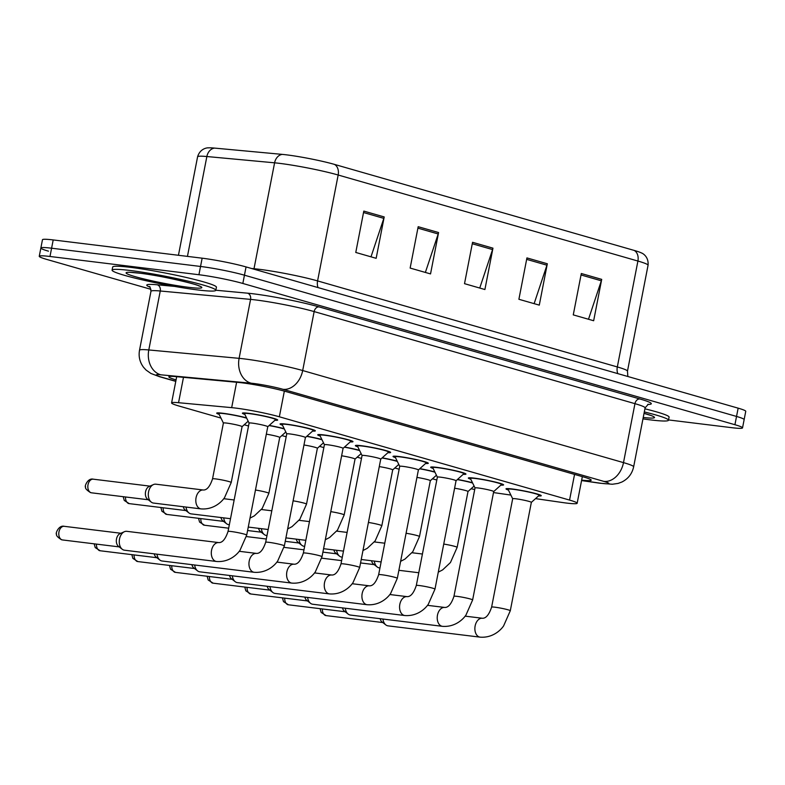 <?xml version="1.0" encoding="UTF-8"?>
<svg xmlns="http://www.w3.org/2000/svg" width="785" height="785" viewBox="0 0 785 785"><rect width="100%" height="100%" fill="white"/><g stroke="black" fill="none" stroke-linecap="round" stroke-linejoin="round"><path stroke-width="1.18" d="M219.162 414.362A17.967 1.413 11 0 1 216.709 413.136A17.967 1.413 11 0 1 222.793 413.253A17.967 1.413 11 0 1 246.549 417.885M470.784 479.262A17.967 1.413 11 0 1 468.331 478.036A17.967 1.413 11 0 1 474.415 478.153A17.967 1.413 11 0 1 493.422 481.607A17.967 1.413 11 0 1 503.607 484.894A17.967 1.413 11 0 1 500.879 485.11M433.134 468.459A17.967 1.413 11 0 1 430.68 467.232A17.967 1.413 11 0 1 436.764 467.34A17.967 1.413 11 0 1 455.761 470.794A17.967 1.413 11 0 1 465.956 474.091A17.967 1.413 11 0 1 463.219 474.307M395.473 457.645A17.967 1.413 11 0 1 393.03 456.419A17.967 1.413 11 0 1 399.104 456.536A17.967 1.413 11 0 1 418.111 459.99A17.967 1.413 11 0 1 428.296 463.278A17.967 1.413 11 0 1 425.568 463.493M357.823 446.842A17.967 1.413 11 0 1 355.37 445.615A17.967 1.413 11 0 1 361.453 445.723A17.967 1.413 11 0 1 380.45 449.177A17.967 1.413 11 0 1 390.645 452.474A17.967 1.413 11 0 1 387.908 452.69M320.172 436.038A17.967 1.413 11 0 1 317.719 434.811A17.967 1.413 11 0 1 323.803 434.919A17.967 1.413 11 0 1 342.8 438.373A17.967 1.413 11 0 1 352.985 441.661A17.967 1.413 11 0 1 350.257 441.886M282.512 425.225A17.967 1.413 11 0 1 280.059 423.998A17.967 1.413 11 0 1 286.142 424.116A17.967 1.413 11 0 1 305.149 427.56A17.967 1.413 11 0 1 315.334 430.857A17.967 1.413 11 0 1 312.607 431.073M244.861 414.421A17.967 1.413 11 0 1 242.408 413.195A17.967 1.413 11 0 1 248.492 413.302A17.967 1.413 11 0 1 267.489 416.757A17.967 1.413 11 0 1 277.684 420.044A17.967 1.413 11 0 1 274.946 420.269M508.444 490.075A17.967 1.413 11 0 1 505.991 488.849A17.967 1.413 11 0 1 512.075 488.957A17.967 1.413 11 0 1 531.072 492.411A17.967 1.413 11 0 1 541.258 495.708A17.967 1.413 11 0 1 538.53 495.924M535.517 498.632L562.04 502.459A31.704 2.492 -169 0 0 566.427 503.057A31.704 2.492 -169 0 0 577.161 503.254A31.704 2.492 -169 0 0 569.557 500.084L279.352 416.786A31.704 2.492 -169 0 0 231.673 407.641L178.548 402.705A31.704 2.492 -169 0 0 171.591 402.921A31.704 2.492 -169 0 0 179.196 406.09L220.968 418.081M493.5 492.568L510.888 495.08M471.059 488.77A31.704 2.492 -169 0 0 474.719 489.487M244.213 424.754L248.531 425.99M281.864 435.557L286.191 436.794M319.515 446.361L323.842 447.607M357.175 457.174L361.492 458.411M394.826 467.978L399.153 469.224M432.486 478.791L436.803 480.027M419.838 468.655A17.967 1.413 11 0 1 434.821 471.932M382.187 457.841A17.967 1.413 11 0 1 397.171 461.119M344.536 447.038A17.967 1.413 11 0 1 359.52 450.315M306.876 436.224A17.967 1.413 11 0 1 321.86 439.502M269.226 425.421A17.967 1.413 11 0 1 284.209 428.698M457.498 479.458A17.967 1.413 11 0 1 472.482 482.736M150.965 289.331L46.855 259.452A31.704 2.492 11 0 1 39.25 256.283A31.704 2.492 11 0 1 49.985 256.479L198.929 274.73L200.538 266.458A31.704 2.492 11 0 1 244.449 275.192L736.536 416.442A31.704 2.492 11 0 1 744.141 419.602A31.704 2.492 11 0 0 736.536 416.442L244.449 275.192A31.704 2.492 11 0 0 200.538 266.458L51.594 248.207L200.538 266.458L202.147 258.186A31.704 2.492 11 0 1 246.048 266.92L738.145 408.161A31.704 2.492 11 0 1 745.75 411.33L742.531 427.884A31.704 2.492 11 0 1 731.797 427.688L668.555 419.936M48.464 251.171A31.704 2.492 11 0 1 40.859 248.011A31.704 2.492 11 0 1 51.594 248.207A31.704 2.492 11 0 0 40.859 248.011L42.468 239.729A31.704 2.492 11 0 1 53.203 239.935L202.147 258.186M363.808 211.087L355.772 252.456L376.162 258.314L384.199 216.945L363.808 211.087M371.001 256.832L383.826 218.367A8.458 6.28 -74 0 0 384.199 216.945M418.179 226.698L410.143 268.068L430.533 273.916L438.579 232.546L418.179 226.698M425.372 272.434L438.197 233.969A8.458 6.28 -74 0 0 438.579 232.546M581.312 273.514L573.266 314.883L593.656 320.741L601.702 279.372L581.312 273.514M588.495 319.26L601.32 280.795A8.458 6.28 -74 0 0 601.702 279.372M526.931 257.912L518.895 299.281L539.285 305.129L547.322 263.76L526.931 257.912M534.124 303.648L546.949 265.193A8.458 6.28 -74 0 0 547.322 263.76M472.56 242.3L464.514 283.67L484.904 289.528L492.951 248.158L472.56 242.3M479.743 288.046L492.578 249.581A8.458 6.28 -74 0 0 492.951 248.158M214.59 148.1A10.568 8.282 95.3 0 0 206.857 156.529A42.272 3.317 -169 0 0 197.584 156.814C200.106 148.355 207.377 147.708 208.378 147.855A34.668 2.718 11 0 1 214.59 148.1L282.325 154.39A34.668 2.718 11 0 1 334.459 164.389L634.202 250.425A34.668 2.718 11 0 1 641.394 252.927C642.385 253.162 648.871 256.479 648.057 265.271A42.272 3.317 -169 0 0 637.911 261.042A10.568 7.85 -74 0 0 634.202 250.425M581.656 480.116A31.704 2.492 -169 0 0 591.223 480.175A31.704 2.492 -169 0 0 583.618 477.005L285.917 391.558A31.704 2.492 -169 0 0 238.238 382.413L175.82 376.614A31.704 2.492 -169 0 0 168.853 376.829A31.704 2.492 -169 0 0 176.066 379.881M198.929 274.73A31.704 2.492 11 0 1 242.84 283.464L734.927 424.714A31.704 2.492 11 0 1 742.531 427.884M512.693 498.779A9.508 0.746 11 0 1 512.683 498.73A9.508 0.746 11 0 1 515.902 498.789A9.508 0.746 11 0 1 525.96 500.624A9.508 0.746 11 0 1 531.357 502.361A9.508 0.746 11 0 1 531.327 502.4L539.148 495.364A15.857 1.246 11 0 0 539.187 495.296L539.315 494.648M512.674 498.76L508.081 489.33A15.857 1.246 11 0 1 508.062 489.251A15.857 1.246 11 0 1 513.429 489.349A15.857 1.246 11 0 1 530.199 492.391A15.857 1.246 11 0 1 539.187 495.296M465.142 616.146L482.412 618.256A9.508 6.319 -83 0 0 475.092 626.145A9.508 6.319 -83 0 0 479.056 636.88A9.508 6.319 -83 0 0 479.439 637.008A9.508 6.319 -83 0 0 480.096 637.145L388.065 625.861A9.508 6.319 -83 0 1 387.407 625.723A9.508 6.319 -83 0 1 385.818 624.909A9.508 6.319 -83 0 1 382.943 619.041M385.818 624.909L382.06 621.975A6.869 4.563 -83 0 1 380.156 618.698M454.593 488.221A9.508 0.746 11 0 1 467.997 491.498A9.508 0.746 11 0 1 467.978 491.547M457.341 479.606A15.857 1.246 11 0 1 472.619 483.03M379.95 567.977L379.449 567.918A9.508 6.319 -83 0 1 377.202 566.966L373.444 564.032A6.869 4.563 -83 0 1 371.54 560.755M377.202 566.966A9.508 6.319 -83 0 1 374.327 561.098M475.033 487.976A9.508 0.746 11 0 1 475.023 487.927A9.508 0.746 11 0 1 478.242 487.985A9.508 0.746 11 0 1 488.309 489.811A9.508 0.746 11 0 1 493.696 491.557A9.508 0.746 11 0 1 493.677 491.596M453.956 596.315L475.023 487.927L470.421 478.516A15.857 1.246 11 0 1 470.411 478.438A15.857 1.246 11 0 1 475.779 478.546A15.857 1.246 11 0 1 492.538 481.588A15.857 1.246 11 0 1 501.536 484.492A15.857 1.246 11 0 1 501.487 484.561L493.696 491.577L472.629 599.946A9.508 0.746 11 0 0 469.95 598.886A9.508 0.746 11 0 0 457.174 596.374A9.508 0.746 11 0 0 453.956 596.315C451.414 603.91 448.343 607.619 444.752 607.453L427.482 605.333M444.752 607.453A9.508 6.319 -83 0 0 437.441 615.332A9.508 6.319 -83 0 0 441.405 626.067A9.508 6.319 -83 0 0 441.788 626.204A9.508 6.319 -83 0 0 442.436 626.332L350.404 615.057A9.508 6.319 -83 0 1 349.757 614.92A9.508 6.319 -83 0 1 348.167 614.096A9.508 6.319 -83 0 1 345.282 608.238M348.167 614.096L344.409 611.162A6.869 4.563 -83 0 1 342.495 607.894M437.382 477.162A9.508 0.746 11 0 1 437.373 477.123A9.508 0.746 11 0 1 440.591 477.182A9.508 0.746 11 0 1 450.649 479.007A9.508 0.746 11 0 1 456.046 480.744A9.508 0.746 11 0 1 456.016 480.793M437.363 477.143L432.771 467.713A15.857 1.246 11 0 1 432.751 467.634A15.857 1.246 11 0 1 438.118 467.732A15.857 1.246 11 0 1 454.888 470.784A15.857 1.246 11 0 1 463.876 473.689A15.857 1.246 11 0 1 463.837 473.748L456.046 480.773L434.978 589.133A9.508 0.746 11 0 0 432.299 588.073A9.508 0.746 11 0 0 419.524 585.561A9.508 0.746 11 0 0 416.305 585.502C413.764 593.097 410.692 596.806 407.101 596.639L389.831 594.53M407.101 596.639A9.508 6.319 -83 0 0 399.791 604.529A9.508 6.319 -83 0 0 403.755 615.263A9.508 6.319 -83 0 0 404.128 615.391A9.508 6.319 -83 0 0 404.785 615.528L312.754 604.244A9.508 6.319 -83 0 1 312.096 604.116A9.508 6.319 -83 0 1 310.507 603.292A9.508 6.319 -83 0 1 307.632 597.424M310.507 603.292L306.749 600.358A6.869 4.563 -83 0 1 304.845 597.081M418.385 469.96L426.186 462.944A15.857 1.246 11 0 0 426.226 462.875A15.857 1.246 11 0 0 417.237 459.971A15.857 1.246 11 0 0 400.468 456.929A15.857 1.246 11 0 0 395.1 456.831A15.857 1.246 11 0 0 395.11 456.899L399.712 466.329A9.508 0.746 11 0 1 399.722 466.31A9.508 0.746 11 0 1 402.94 466.368A9.508 0.746 11 0 1 412.998 468.194A9.508 0.746 11 0 1 418.395 469.94A9.508 0.746 11 0 1 418.366 469.979M352.171 583.716L369.441 585.836A9.508 6.319 -83 0 0 362.13 593.715A9.508 6.319 -83 0 0 366.095 604.46A9.508 6.319 -83 0 0 366.477 604.587A9.508 6.319 -83 0 0 367.125 604.715L275.093 593.44A9.508 6.319 -83 0 1 274.446 593.303A9.508 6.319 -83 0 1 272.856 592.479A9.508 6.319 -83 0 1 269.981 586.621M272.856 592.479L269.098 589.545A6.869 4.563 -83 0 1 267.194 586.277M388.565 452.072A15.857 1.246 11 0 0 379.577 449.167A15.857 1.246 11 0 0 362.817 446.115A15.857 1.246 11 0 0 357.45 446.017A15.857 1.246 11 0 0 357.46 446.096L362.062 455.526A9.508 0.746 11 0 1 362.062 455.506A9.508 0.746 11 0 1 365.28 455.565A9.508 0.746 11 0 1 375.338 457.39A9.508 0.746 11 0 1 380.735 459.137A9.508 0.746 11 0 1 380.715 459.176L388.526 452.131A15.857 1.246 11 0 0 388.565 452.072L388.693 451.414M314.52 572.913L331.79 575.022A9.508 6.319 -83 0 0 324.48 582.912A9.508 6.319 -83 0 0 328.444 593.646A9.508 6.319 -83 0 0 328.827 593.774A9.508 6.319 -83 0 0 329.474 593.911L237.443 582.627A9.508 6.319 -83 0 1 236.785 582.499A9.508 6.319 -83 0 1 235.196 581.675A9.508 6.319 -83 0 1 232.321 575.807M235.196 581.675L231.438 578.741A6.869 4.563 -83 0 1 229.534 575.464M416.943 477.408A9.508 0.746 11 0 1 430.347 480.695A9.508 0.746 11 0 1 430.317 480.734L419.494 536.547A9.508 0.746 11 0 0 416.815 535.478A9.508 0.746 11 0 0 406.08 533.26M419.681 468.792A15.857 1.246 11 0 1 434.968 472.217M342.299 557.173L341.789 557.115A9.508 6.319 -83 0 1 339.552 556.153L335.794 553.219A6.869 4.563 -83 0 1 333.89 549.951M339.552 556.153A9.508 6.319 -83 0 1 336.667 550.295M379.283 466.604A9.508 0.746 11 0 1 392.696 469.891A9.508 0.746 11 0 1 392.667 469.93M382.03 457.989A15.857 1.246 11 0 1 397.318 461.413M304.649 546.37L304.138 546.301A9.508 6.319 -83 0 1 301.891 545.349L298.133 542.415A6.869 4.563 -83 0 1 296.23 539.138M301.891 545.349A9.508 6.319 -83 0 1 299.016 539.481M341.632 455.791A9.508 0.746 11 0 1 355.036 459.078A9.508 0.746 11 0 1 355.016 459.117M344.37 447.175A15.857 1.246 11 0 1 359.658 450.61M266.988 535.556L266.478 535.498A9.508 6.319 -83 0 1 264.241 534.536L260.483 531.602A6.869 4.563 -83 0 1 258.579 528.334M264.241 534.536A9.508 6.319 -83 0 1 261.366 528.678M644.308 411.929A52.84 4.151 11 0 1 668.496 420.23A52.84 4.151 11 0 1 650.608 419.906A52.84 4.151 11 0 1 642.964 418.876M644.917 408.818A52.84 4.151 11 0 1 669.095 417.129L668.496 420.23M129.967 270.462A52.84 4.151 11 0 1 185.859 280.618A52.84 4.151 11 0 1 215.826 290.303A52.84 4.151 11 0 1 197.938 289.969A52.84 4.151 11 0 1 142.046 279.813A52.84 4.151 11 0 1 112.078 270.138A52.84 4.151 11 0 1 129.967 270.462M112.078 270.138L112.687 267.037A52.84 4.151 11 0 1 130.575 267.361A52.84 4.151 11 0 1 186.457 277.517A52.84 4.151 11 0 1 216.424 287.202L215.826 290.303M324.421 444.742A9.508 0.746 11 0 1 324.411 444.693A9.508 0.746 11 0 1 327.63 444.752A9.508 0.746 11 0 1 337.687 446.587A9.508 0.746 11 0 1 343.084 448.323A9.508 0.746 11 0 1 343.055 448.363M303.344 553.082L324.411 444.693L319.809 435.292A15.857 1.246 11 0 1 319.789 435.214A15.857 1.246 11 0 1 325.157 435.312A15.857 1.246 11 0 1 341.926 438.354A15.857 1.246 11 0 1 350.915 441.258A15.857 1.246 11 0 1 350.875 441.327L343.074 448.343L322.017 556.712A9.508 0.746 11 0 0 319.338 555.652A9.508 0.746 11 0 0 306.562 553.14A9.508 0.746 11 0 0 303.344 553.082C300.802 560.676 297.731 564.386 294.13 564.219L276.87 562.099M294.13 564.219A9.508 6.319 -83 0 0 286.819 572.098A9.508 6.319 -83 0 0 290.784 582.843A9.508 6.319 -83 0 0 291.166 582.97A9.508 6.319 -83 0 0 291.824 583.098L199.792 571.823A9.508 6.319 -83 0 1 199.135 571.686A9.508 6.319 -83 0 1 197.545 570.862A9.508 6.319 -83 0 1 194.67 565.004M197.545 570.862L193.787 567.928A6.869 4.563 -83 0 1 191.883 564.66M265.683 542.278L286.751 433.889A9.508 0.746 11 0 1 286.751 433.889A9.508 0.746 11 0 1 289.969 433.948A9.508 0.746 11 0 1 300.037 435.773A9.508 0.746 11 0 1 305.424 437.52A9.508 0.746 11 0 1 305.404 437.559L284.356 545.909A9.508 0.746 11 0 0 281.678 544.839A9.508 0.746 11 0 0 268.902 542.337A9.508 0.746 11 0 0 265.683 542.278C263.142 549.863 260.07 553.582 256.479 553.415L239.209 551.296M286.751 433.909L282.149 424.479A15.857 1.246 11 0 1 282.139 424.4A15.857 1.246 11 0 1 287.506 424.499A15.857 1.246 11 0 1 304.266 427.55A15.857 1.246 11 0 1 313.264 430.455A15.857 1.246 11 0 1 313.215 430.523L305.424 437.539M256.479 553.415A9.508 6.319 -83 0 0 249.169 561.295A9.508 6.319 -83 0 0 253.133 572.029A9.508 6.319 -83 0 0 253.516 572.157A9.508 6.319 -83 0 0 254.163 572.294L162.132 561.01A9.508 6.319 -83 0 1 161.484 560.883A9.508 6.319 -83 0 1 159.895 560.058A9.508 6.319 -83 0 1 157.01 554.19M159.895 560.058L156.136 557.124A6.869 4.563 -83 0 1 154.223 553.857M267.773 426.726L275.564 419.71A15.857 1.246 11 0 0 275.604 419.641A15.857 1.246 11 0 0 266.615 416.737A15.857 1.246 11 0 0 249.846 413.695A15.857 1.246 11 0 0 244.478 413.597A15.857 1.246 11 0 0 244.498 413.675L249.09 423.105A9.508 0.746 11 0 1 249.1 423.076A9.508 0.746 11 0 1 252.319 423.135A9.508 0.746 11 0 1 262.376 424.97A9.508 0.746 11 0 1 267.773 426.706A9.508 0.746 11 0 1 267.744 426.746M216.513 561.481L124.481 550.207A9.508 6.319 -83 0 1 123.824 550.069A9.508 6.319 -83 0 1 122.234 549.245A9.508 6.319 -83 0 1 119.516 539.01A9.508 6.319 -83 0 1 124.383 531.71A9.508 6.319 -83 0 1 126.797 531.327L218.829 542.602C222.42 542.769 225.491 539.059 228.033 531.465A9.508 0.746 11 0 1 231.251 531.523A9.508 0.746 11 0 1 244.027 534.035A9.508 0.746 11 0 1 246.706 535.095L240.014 550.275C236.727 555.064 228.553 562.443 216.513 561.481A9.508 6.319 -83 0 1 215.855 561.354A9.508 6.319 -83 0 1 215.482 561.226A9.508 6.319 -83 0 1 211.518 550.481A9.508 6.319 -83 0 1 218.829 542.602M122.234 549.245L118.476 546.321A6.869 4.563 -83 0 1 116.514 538.922A6.869 4.563 -83 0 1 120.026 533.653L124.383 531.71M303.972 444.987A9.508 0.746 11 0 1 317.385 448.274A9.508 0.746 11 0 1 317.356 448.313M306.719 436.372A15.857 1.246 11 0 1 322.007 439.796M229.338 524.753L228.827 524.684A9.508 6.319 -83 0 1 226.59 523.732L222.822 520.798A6.869 4.563 -83 0 1 220.919 517.521M226.59 523.732A9.508 6.319 -83 0 1 223.705 517.865M266.321 434.174A9.508 0.746 11 0 1 279.725 437.461A9.508 0.746 11 0 1 279.705 437.5L285.818 431.995M269.069 425.568A15.857 1.246 11 0 1 284.347 428.993M230.515 518.699L191.177 513.881A9.508 6.319 -83 0 1 188.93 512.919L185.172 509.985A6.869 4.563 -83 0 1 183.268 506.717M188.93 512.919A9.508 6.319 -83 0 1 186.055 507.061M223.411 423.076A9.508 0.746 11 0 1 223.401 423.027A9.508 0.746 11 0 1 226.62 423.086A9.508 0.746 11 0 1 236.677 424.911A9.508 0.746 11 0 1 242.074 426.657A9.508 0.746 11 0 1 242.045 426.697M201.029 508.896L153.517 503.067A9.508 6.319 -83 0 1 151.279 502.115A9.508 6.319 -83 0 1 148.561 491.871A9.508 6.319 -83 0 1 153.428 484.58A9.508 6.319 -83 0 1 155.832 484.188L203.335 490.007C206.936 490.174 209.997 486.464 212.539 478.87A9.508 0.746 11 0 1 215.767 478.928A9.508 0.746 11 0 1 228.533 481.44A9.508 0.746 11 0 1 231.222 482.5L224.53 497.68C221.242 502.478 213.059 509.848 201.029 508.896A9.508 6.319 -83 0 1 199.989 508.631A9.508 6.319 -83 0 1 196.064 497.7A9.508 6.319 -83 0 1 203.335 490.007M223.391 423.046L218.799 413.616A15.857 1.246 11 0 1 218.779 413.538A15.857 1.246 11 0 1 224.147 413.636A15.857 1.246 11 0 1 246.696 418.179M151.279 502.115L147.521 499.182A6.869 4.563 -83 0 1 145.559 491.783A6.869 4.563 -83 0 1 149.071 486.514L153.428 484.58M574.551 474.405L569.557 500.084M183.484 377.33L178.548 402.705M236.609 382.266L231.673 407.641M284.347 391.116L279.352 416.786M318.043 287.585A10.568 7.85 106 0 1 317.582 280.912L617.324 366.948A42.272 3.317 11 0 1 627.47 371.177L648.057 265.271M282.325 154.39A10.568 8.282 95.3 0 0 274.593 162.819L254.006 268.725A42.272 3.317 11 0 1 259.04 269.275A42.272 3.317 11 0 1 317.582 280.912L338.168 175.016A42.272 3.317 -169 0 0 274.593 162.819L206.857 156.529L187.448 256.381M334.459 164.389A10.568 7.85 106 0 1 338.168 175.016L637.911 261.042L617.324 366.948A10.568 7.85 106 0 0 617.785 373.621M246.048 266.92L242.84 283.464M738.145 408.161L734.927 424.714M53.203 239.935L49.985 256.479M251.524 268.49L254.006 268.725A10.568 8.282 -84.7 0 1 253.908 269.176M472.276 243.752L492.578 249.581M526.647 259.364L546.949 265.193M581.028 274.966L601.32 280.795M417.905 228.15L438.197 233.969M363.524 212.539L383.826 218.367M581.587 480.489L598.788 482.971A21.136 1.658 -169 0 0 601.712 483.364A21.136 1.658 -169 0 0 603.802 481.382L282.983 389.301A21.136 1.658 -169 0 0 253.712 383.482A21.136 1.658 -169 0 0 251.2 383.208L160.886 374.818A21.136 1.658 -169 0 0 161.317 377.075L175.801 381.225M150.975 291.294L139.514 350.238A42.272 3.317 11 0 1 148.797 349.953L239.111 358.343A42.272 3.317 11 0 1 244.145 358.892A42.272 3.317 11 0 1 302.686 370.54L623.496 462.62A42.272 3.317 11 0 1 633.642 466.839L645.093 407.896A42.272 3.317 -169 0 0 634.957 403.667L314.147 311.586A42.272 3.317 -169 0 0 255.596 299.939A42.272 3.317 -169 0 0 250.572 299.389L160.258 291A42.272 3.317 -169 0 0 150.975 291.294C150.278 287.398 149.749 285.877 149.386 286.711M215.836 290.234L247.55 293.178A47.561 3.729 11 0 1 319.073 306.896L639.883 398.976A5.289 3.925 -74 0 0 634.957 403.667L623.496 462.62A21.136 15.71 106 0 1 603.802 481.382M247.55 293.178A5.289 4.141 -84.7 0 1 250.572 299.389L239.111 358.343A21.136 16.563 95.3 0 0 251.2 383.208M639.883 398.976A47.561 3.729 11 0 1 647.733 404.442M149.827 287.104A47.561 3.729 11 0 1 157.236 284.788L174.515 286.397M282.983 389.301A21.136 15.71 106 0 0 302.686 370.54L314.147 311.586A5.289 3.925 -74 0 1 319.073 306.896M160.886 374.818A21.136 16.563 95.3 0 1 148.797 349.953L160.258 291A5.289 4.141 -84.7 0 0 157.236 284.788M161.317 377.075A21.136 15.71 106 0 1 159.502 376.702L175.781 381.373M598.788 482.971A21.136 11.108 98.2 0 0 599.789 483.207L581.567 480.577M320.103 608.679L321.143 612.428L326.138 615.607A6.869 4.563 -83 0 1 325.667 615.518A6.869 4.563 -83 0 1 322.38 608.954M325.078 615.391A6.869 5.103 -74 0 0 325.667 615.518M482.412 618.256C486.003 618.423 489.075 614.714 491.616 607.119A9.508 0.746 11 0 1 494.835 607.178A9.508 0.746 11 0 1 507.61 609.69A9.508 0.746 11 0 1 510.289 610.75L503.597 625.93C500.31 630.728 492.126 638.097 480.096 637.145M443.741 544.064A9.508 0.746 11 0 1 454.466 546.291A9.508 0.746 11 0 1 457.145 547.351L450.453 562.531L442.632 569.89L438.275 572.157M282.453 597.866L283.493 601.614L288.488 604.803A6.869 4.563 -83 0 1 288.016 604.705A6.869 4.563 -83 0 1 284.729 598.15M287.428 604.587A6.869 5.103 -74 0 0 288.016 604.705M244.792 587.062L245.833 590.811L250.827 593.99A6.869 4.563 -83 0 1 250.356 593.902A6.869 4.563 -83 0 1 247.069 587.337M249.767 593.774A6.869 5.103 -74 0 0 250.356 593.902M207.142 576.259L208.182 579.997L213.177 583.186A6.869 4.563 -83 0 1 212.706 583.088A6.869 4.563 -83 0 1 209.418 576.533M212.117 582.97A6.869 5.103 -74 0 0 212.706 583.088M369.441 585.836C373.042 586.003 376.103 582.293 378.645 574.698A9.508 0.746 11 0 1 381.873 574.757A9.508 0.746 11 0 1 394.639 577.269A9.508 0.746 11 0 1 397.318 578.329L390.626 593.509C387.348 598.298 379.165 605.667 367.125 604.715M169.491 565.445L170.522 569.194L175.516 572.383A6.869 4.563 -83 0 1 175.045 572.285A6.869 4.563 -83 0 1 171.758 565.73M174.456 572.167A6.869 5.103 -74 0 0 175.045 572.285M331.79 575.022C335.381 575.199 338.453 571.48 340.994 563.895A9.508 0.746 11 0 1 344.213 563.954A9.508 0.746 11 0 1 356.989 566.456A9.508 0.746 11 0 1 359.667 567.516L352.975 582.696C349.698 587.494 341.514 594.863 329.474 593.911M368.43 522.447A9.508 0.746 11 0 1 379.155 524.674A9.508 0.746 11 0 1 381.834 525.734L375.142 540.914L367.331 548.273L362.964 550.55M198.526 518.316L199.567 522.054L204.561 525.243A6.869 4.563 -83 0 1 204.09 525.145A6.869 4.563 -83 0 1 200.803 518.591M203.501 525.028A6.869 5.103 -74 0 0 204.09 525.145M330.77 511.643A9.508 0.746 11 0 1 341.504 513.861A9.508 0.746 11 0 1 344.183 514.931L337.491 530.111L329.671 537.46L325.314 539.737M644.043 413.322A38.553 3.022 11 0 1 643.229 417.483M139.161 273.101A38.553 3.022 11 0 1 192.551 283.728A38.553 3.022 11 0 1 188.743 287.339A38.553 3.022 11 0 1 135.354 276.712A38.553 3.022 11 0 1 139.161 273.101M131.831 554.642L132.871 558.38L137.866 561.569A6.869 4.563 -83 0 1 137.395 561.471A6.869 4.563 -83 0 1 134.107 554.916M136.806 561.354A6.869 5.103 -74 0 0 137.395 561.471M94.18 543.828L95.221 547.577L100.215 550.766A6.869 4.563 -83 0 1 99.744 550.668A6.869 4.563 -83 0 1 96.457 544.113M99.155 550.55A6.869 5.103 -74 0 0 99.744 550.668M64.233 526.313C58.433 524.812 55.107 534.516 56.579 534.016C55.872 535.282 57.511 537.195 61.495 539.737L62.555 539.952A6.869 4.563 -83 0 1 62.084 539.854A6.869 4.563 -83 0 1 58.914 532.22A6.869 4.563 -83 0 1 64.233 526.313L120.9 533.26M61.495 539.737A6.869 5.103 -74 0 0 62.084 539.854M160.876 507.502L161.906 511.251L166.901 514.44A6.869 4.563 -83 0 1 166.43 514.342A6.869 4.563 -83 0 1 163.152 507.787M165.841 514.224A6.869 5.103 -74 0 0 166.43 514.342M293.119 500.83A9.508 0.746 11 0 1 303.844 503.057A9.508 0.746 11 0 1 306.523 504.117L299.831 519.297L292.02 526.657L287.663 528.933M123.216 496.699L124.256 500.438L129.25 503.627A6.869 4.563 -83 0 1 128.779 503.528A6.869 4.563 -83 0 1 125.492 496.974M128.19 503.411A6.869 5.103 -74 0 0 128.779 503.528M255.468 490.026A9.508 0.746 11 0 1 266.193 492.254A9.508 0.746 11 0 1 268.872 493.314L262.18 508.494L254.36 515.843L250.003 518.12M93.268 479.184C87.469 477.673 84.142 487.387 85.624 486.886C84.908 488.152 86.546 490.056 90.54 492.607L91.6 492.823A6.869 4.563 -83 0 1 91.129 492.725A6.869 4.563 -83 0 1 87.949 485.091A6.869 4.563 -83 0 1 93.268 479.184L149.935 486.131M90.54 492.607A6.869 5.103 -74 0 0 91.129 492.725M582.333 476.642L577.161 503.254M176.684 376.702L171.591 402.921M197.584 156.814L178.44 255.282M627.853 376.506L627.47 371.177M599.789 483.207L612.339 484.247L618.08 483.423L621.857 482.029C628.177 478.83 632.102 473.777 633.642 466.839M648.282 404.246L645.093 407.896M39.25 256.283L40.859 248.011M139.514 350.238C138.425 356.488 139.759 362.16 143.518 367.252L146.069 370.049L150.897 373.454L159.502 376.702M531.357 502.361L510.289 610.75M512.683 498.73L491.616 607.119M508.062 489.251L508.189 488.604M326.138 615.607L382.805 622.554M474.091 486.043L467.997 491.528L457.145 547.351M422.428 554.024L411.997 552.738M418.788 572.736L398.878 570.303M321.703 558.174L341.632 560.618M360.56 562.943L374.19 564.611M442.436 626.332C454.476 627.284 462.659 619.914 465.937 615.126L472.629 599.946M501.536 484.492L501.664 483.845M470.411 478.438L470.539 477.79M288.488 604.803L345.155 611.75M404.785 615.528C416.825 616.48 424.999 609.111 428.286 604.313L434.978 589.133M463.876 473.689L464.004 473.031M437.373 477.123L416.305 585.502M432.751 467.634L432.878 466.987M250.827 593.99L307.494 600.937M418.395 469.94L397.318 578.329M426.226 462.875L426.353 462.228M399.722 466.31L378.645 574.698M395.1 456.831L395.228 456.173M213.177 583.186L269.844 590.134M380.735 459.137L359.667 567.516M362.062 455.506L340.994 563.895M357.45 446.017L357.577 445.37M175.516 572.383L232.193 579.32M400.625 561.354L404.981 559.077L412.802 551.718L419.494 536.547M384.768 543.21L374.337 541.935M430.337 480.714L436.44 475.229M381.127 561.932L361.228 559.489M284.042 547.371L303.972 549.814M322.9 552.13L336.539 553.808M392.696 469.891L381.834 525.734M347.117 532.407L336.686 531.131M392.686 469.911L398.78 464.426M343.477 551.119L323.577 548.686M246.392 536.567L266.321 539.01M285.249 541.326L298.889 542.994M361.129 453.612L355.036 459.097L344.183 514.931M309.457 521.593L299.036 520.318M305.816 540.315L285.917 537.872M204.561 525.243L228.67 528.197M247.599 530.523L261.228 532.191M651.197 415.569L644.034 413.361M198.526 285.642L199.017 286.015C199.547 284.857 159.276 275.172 139.593 273.19L129.868 272.297M291.824 583.098C303.854 584.06 312.037 576.681 315.325 571.892L322.017 556.712M350.915 441.258L351.042 440.611M319.789 435.214L319.917 434.556M137.866 561.569L194.533 568.517M254.163 572.294C266.203 573.246 274.387 565.877 277.664 561.079L284.356 545.909M313.264 430.455L313.392 429.797M282.139 424.4L282.266 423.753M100.215 550.766L156.882 557.713M267.773 426.706L246.706 535.095M275.604 419.641L275.731 418.994M249.1 423.076L228.033 531.465M244.478 413.597L244.606 412.939M62.555 539.952L119.222 546.9M323.469 442.809L317.375 448.294L306.523 504.117M271.806 510.79L261.376 509.514M268.166 529.512L248.266 527.069M166.901 514.44L223.578 521.377M279.725 437.461L268.872 493.314M234.156 499.976L223.725 498.701M129.25 503.627L185.917 510.574M242.074 426.657L231.222 482.5M242.065 426.677L248.168 421.192M223.401 423.027L212.539 478.87M218.779 413.538L218.907 412.89M91.6 492.823L148.267 499.76"/></g></svg>
